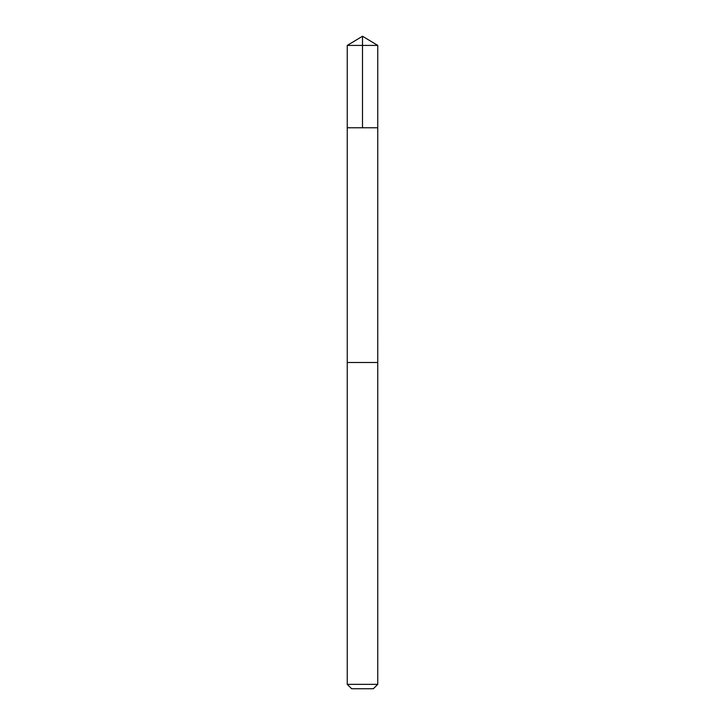 <?xml version="1.0" encoding="UTF-8"?>
<svg xmlns="http://www.w3.org/2000/svg" width="725" height="725" viewBox="0 0 725 725"><rect width="100%" height="100%" fill="white"/><g stroke="black" fill="none" stroke-linecap="round" stroke-linejoin="round"><path stroke-width="1.09" d="M347.248 127.763L377.752 127.763L377.752 45.412L347.248 45.412L347.248 127.763L377.752 127.763L377.743 362.5L347.257 362.5L347.248 127.763M356.963 362.5L347.248 362.5L347.248 684.346L377.752 684.346L377.752 362.5L356.963 362.5M377.752 684.346L373.348 688.75L351.652 688.75L347.248 684.346M362.5 127.763L362.5 36.25L347.248 45.412M362.5 36.25L377.752 45.412"/></g></svg>

